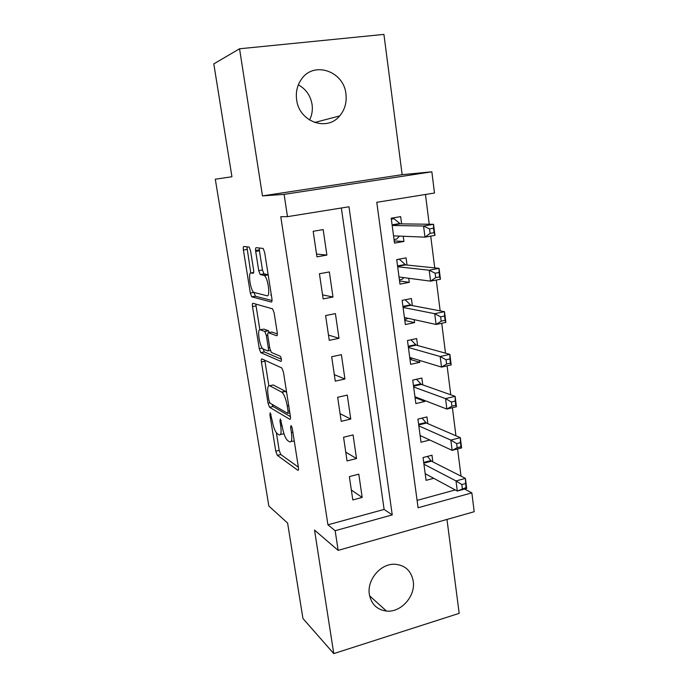 <?xml version="1.0" encoding="UTF-8"?>
<svg xmlns="http://www.w3.org/2000/svg" width="688" height="688" viewBox="0 0 688 688"><rect width="100%" height="100%" fill="white"/><g stroke="black" fill="none" stroke-linecap="round" stroke-linejoin="round"><path stroke-width="1.03" d="M270.238 412.766L269.894 414.735L275.75 451.199L277.359 455.379L297.775 470.239C298.472 470.549 298.687 469.637 298.411 467.487L292.305 428.572L291.058 425.476L290.637 427.54L291.428 432.589C292.305 439.537 291.66 442.608 289.493 441.791L287.644 440.561C285.339 438.282 283.551 433.707 282.286 426.818L280.36 418.949L279.939 420.936L280.713 425.829C281.581 432.58 281.005 435.581 278.975 434.833L277.238 433.681C275.071 431.522 273.368 427.102 272.13 420.411L270.238 412.766M298.325 84.856C305.954 89.053 310.537 95.606 312.077 104.499C312.825 110.063 311.982 115.24 309.54 120.039M296.631 99.76C299.082 121.776 326.981 131.838 339.657 115.928C344.834 109.753 346.924 102.392 345.918 93.86C343.837 71.199 313.874 60.776 301.525 79.103C297.25 85.123 295.625 92.011 296.631 99.76M369.361 594.432C371.339 604.245 377.05 609.792 386.484 611.064C401.001 612.759 415.793 596.057 413.221 581.119C411.071 570.369 404.656 564.736 393.983 564.22C380.094 564.04 366.824 580.216 369.361 594.432M253.674 272.474L251.094 272.93L253.132 273.308C253.726 273.196 253.881 272.018 253.58 269.765L250.561 250.828L249.151 247.061L243.81 246.467C243.242 246.631 243.113 247.826 243.406 250.045L250.32 293.054L251.748 296.838L271.339 302.023C271.992 301.972 272.181 300.785 271.88 298.454L264.648 252.376L263.151 248.437L256.151 247.663C255.54 247.835 255.377 249.073 255.687 251.387L258.74 270.651L260.21 274.538L264.355 275.544C268.122 277.952 270.616 297.233 266.996 295.763L253.769 292.383L250.32 293.054M251.094 272.93C247.792 271.889 250.337 290.207 253.769 292.383M276.37 432.761L279.19 450.365L280.799 454.536L277.359 455.379L280.807 454.544L298.36 467.135M287.481 216.66L284.101 194.369L431.849 171.811L434.489 193.027L376.775 202.306L418.089 507.753L471.848 492.875L474.195 511.709L338.143 550.374L335.159 530.706L392.246 514.908L348.988 206.77L287.481 216.66L280.773 216.694L327.927 524.815L335.159 530.706M338.143 550.374L314.528 530.087L333.766 653.6L302.944 618.503L287.601 523.052L268.836 506.033L215.301 179.198L231.942 176.756L213.805 63.898L239.553 48.779L262.472 195.908L284.101 194.369M261.87 358.895C261.277 358.826 261.122 359.841 261.406 361.948L268.036 403.22L269.593 407.279L289.76 419.276C290.448 419.482 290.654 418.485 290.379 416.283L283.456 372.182L281.813 367.96L261.87 358.895M259.273 348.704L252.496 306.573C252.212 304.414 252.35 303.305 252.935 303.262L272.586 308.86L274.151 312.937L277.195 332.321C277.488 334.617 277.298 335.753 276.628 335.727L268.38 332.734C267.744 332.725 267.572 333.818 267.864 336.036L269.825 348.377L271.382 352.445L280.265 356.212C281.538 358.568 281.779 360.314 281.005 361.441L260.761 352.617L259.273 348.704L262.266 348.085M262.472 195.908L402.153 174.666L383.921 34.4L239.553 48.779M333.766 653.6L459.188 613.352L446.976 519.449M403.237 236.268L403.916 241.454L394.233 240.955M401.611 223.892L400.657 216.625L391.205 218.208L394.516 243.113L403.916 241.454M408.749 278.279L409.283 282.338L399.556 280.979M407.012 265.035L406.075 257.88L396.709 259.6L399.977 284.135L409.283 282.338M414.185 319.653L414.572 322.629L404.802 320.419M412.336 305.575L411.407 298.523L402.136 300.364L405.352 324.538L414.572 322.629M419.534 360.409L419.783 362.318L409.971 359.299M417.573 345.522L416.661 338.573L407.477 340.534L410.65 364.356L419.783 362.318M424.797 400.554L424.917 401.431L415.07 397.621M422.742 384.876L421.847 378.03L412.74 380.111L415.862 403.581L424.917 401.431M427.833 423.662L426.947 416.919L417.934 419.112L421.004 442.246L429.811 440.019M349.366 476.603L352.806 499.935L362.18 497.433L358.792 474.161L349.366 476.603M343.561 437.25L347.053 460.934L356.522 458.543L353.082 434.928L343.561 437.25M337.662 397.303L341.214 421.34L350.768 419.069L347.277 395.101L337.662 397.303M331.676 356.745L335.28 381.152L344.929 379.002L341.386 354.664L331.676 356.745M325.605 315.56L329.26 340.345L339.003 338.324L335.409 313.616L325.605 315.56M319.438 273.747L323.145 298.91L332.992 297.018L329.337 271.932L319.438 273.747M327.927 524.815L384.11 509.43L341.368 208M326.877 255.076L323.171 229.603L313.169 231.28L316.936 256.839L326.877 255.076L316.532 254.061M461.029 476.156L457.597 448.954M455.938 435.788L452.394 407.717M450.76 394.792L447.105 365.835M445.506 353.15L441.73 323.283M440.165 310.864L436.269 280.05M434.739 267.899L430.722 236.13M429.226 224.245L425.468 194.472M417.091 500.391L455.258 489.933M432.855 461.889L431.978 455.241L423.043 457.546L426.078 480.344L433.698 478.306M259.333 247.972L259.428 250.75L256.263 250.398L259.316 249.873M402.153 174.666L431.849 171.811M464.589 489.039L471.848 492.875M384.11 509.43L392.246 514.908M362.18 497.433L351.353 490.062M356.522 458.543L345.754 452.154M350.768 419.069L340.078 413.694M344.929 379.002L334.325 374.659M339.003 338.324L328.477 335.056M332.992 297.018L322.552 294.86M280.506 434.472L283.963 433.75M291.179 441.386L294.266 441.077M271.923 404.217L273.067 406.488L290.431 416.653M264.794 360.22L268.827 385.667M268.888 400.244L270.023 403.116L287.653 413.35L288.074 411.243L287.231 405.886C285.967 399.006 284.204 394.456 281.934 392.237L269.662 385.744C267.709 385.349 267.185 388.496 268.079 395.179L268.888 400.244M286.655 392.573L285.296 391.24L281.633 392.048M271.932 385.246L273.196 384.962L285.296 391.24M259.875 329.75L256.056 305.902L252.496 306.573M255.902 304.105L256.056 305.902M277.341 333.886L271.717 332.063M281.418 359.239L264.398 351.955L260.872 352.686M260.245 329.793C256.787 328.133 259.496 346.666 263.005 348.893L267.787 350.957C268.415 351.009 268.578 349.943 268.294 347.758L266.342 335.469L264.82 331.478L260.245 329.793L263.031 329.242M269.429 332.528L268.303 330.67L264.674 331.401M263.822 329.079L268.303 330.67M262.962 348.859L264.398 351.955M270.745 295.066L271.339 294.997M268.182 274.908L263.762 275.252M255.687 251.387L259.428 250.75L262.463 269.98L263.943 273.867L267.529 274.572M253.906 292.477L255.489 296.261L272.027 300.51M246.906 246.768L250.776 272.947M425.193 473.714L457.305 491.043L456.015 480.929L465.432 478.384L431.453 461.184L427.411 456.419M465.595 483.518L465.432 478.384L466.696 488.463L457.305 491.043L466.103 487.577L465.595 483.518L461.82 484.55L462.327 488.609M461.82 484.55L456.015 480.929L423.928 464.219M466.103 487.577L466.696 488.463M420.11 435.521L452.128 450.365L450.821 440.096L460.324 437.68L426.371 423.025L422.045 418.115M460.461 442.625L460.324 437.68L461.605 447.914L452.128 450.365L457.167 447.725L460.977 446.744L460.461 442.625L456.643 443.605L457.167 447.725M456.643 443.605L450.821 440.096L418.829 425.881M460.977 446.744L461.605 447.914M415.045 397.397L416.016 397.165M414.959 396.761L446.865 409.059L445.54 398.627L455.129 396.34L421.211 384.325L416.558 379.243M455.241 401.087L455.129 396.34L456.436 406.737L446.865 409.059L451.921 406.204L455.766 405.275L455.241 401.087L451.397 402.016L451.921 406.204M451.397 402.016L445.54 398.627L413.66 386.983M455.766 405.275L456.436 406.737M409.91 358.783L412.387 358.242M409.73 357.425L441.524 367.1L440.174 356.504L449.866 354.346L416.188 345.144L410.934 339.795M449.943 358.895L449.866 354.346L451.19 364.907L441.524 367.1L446.598 364.021L450.477 363.144L449.943 358.895L446.056 359.772L446.598 364.021M446.056 359.772L440.174 356.504L408.405 347.5M450.477 363.144L451.19 364.907M404.699 319.619L408.208 318.346M404.415 317.512L436.097 324.469L434.721 313.702L444.508 311.69L410.951 305.317L405.163 299.77M444.56 316.033L444.508 311.69L445.858 322.414L436.097 324.469L441.18 321.167L445.102 320.35L444.56 316.033L440.638 316.841L441.18 321.167M440.638 316.841L434.721 313.702L403.073 307.441M445.102 320.35L445.858 322.414M399.41 279.87L402.059 279.362L403.873 277.634M396.735 259.772L398.722 259.23M399.031 276.997L430.585 281.151L429.192 270.221L439.073 268.346L405.636 264.897L399.393 259.29M439.09 272.474L439.073 268.346L440.44 279.251L430.585 281.151L435.685 277.625L439.649 276.86L439.09 272.474L435.126 273.231L435.685 277.625M435.126 273.231L429.192 270.221L397.664 266.772M439.649 276.86L440.44 279.251M394.043 239.536L396.718 239.063L399.461 236.113M391.334 219.137L394.018 218.689L391.274 218.689M393.553 235.872L424.978 237.145L423.559 226.025L433.552 224.305L400.244 223.867L394.018 218.689M433.535 228.21L433.552 224.305L434.936 235.382L424.978 237.145L430.095 233.37L434.094 232.664L433.535 228.21L429.527 228.906L430.095 233.37M429.527 228.906L423.559 226.025L392.177 225.492M434.094 232.664L434.936 235.382M271.098 414.46L269.894 414.735M291.996 427.222L290.637 427.54M281.211 420.643L279.939 420.936M282.071 425.511L280.713 425.829M292.882 432.245L291.428 432.589M298.36 470.085L297.775 470.239M279.19 450.365L275.75 451.199M290.267 419.155L289.76 419.276M273.127 406.522L269.644 407.313M269.756 402.833L268.036 403.22M264.914 361.209L261.406 361.948M289.837 412.843L287.988 413.273M289.536 410.908L288.074 411.243M288.693 405.55L287.231 405.886M273.196 384.962L269.662 385.744M272.044 332.003L268.38 332.734M270.315 350.433L268.131 350.88M269.679 347.466L268.294 347.758M267.761 335.185L266.342 335.469M264.158 273.97L260.425 274.641M262.463 269.98L258.74 270.651M255.489 296.261L251.911 296.932M247.018 249.434L243.406 250.045M431.453 461.184L423.791 463.179L431.453 461.184M430.765 460.582L423.696 462.422M426.44 423.06L418.708 424.96M425.752 422.501L418.614 424.255M421.357 384.386L413.548 386.192M420.669 383.878L413.462 385.538M416.188 345.144L408.319 346.847M415.509 344.679L408.242 346.253M410.951 305.317L403.005 306.917M410.272 304.904L402.936 306.375M405.636 264.897L397.612 266.385M404.965 264.536L397.552 265.912M400.244 223.867L392.143 225.251M399.565 223.566L392.091 224.838M339.657 115.928L314.631 122.498M386.484 611.064L369.619 595.842M273.067 406.488L269.593 407.279M285.589 391.42L281.934 392.237M268.449 330.756L264.82 331.478M264.287 351.895L260.761 352.617M268.131 274.865L264.355 275.544M263.943 273.867L260.21 274.538M255.325 296.175L251.748 296.838M426.371 423.025L418.7 424.909M421.211 384.325L413.54 386.097M415.982 345.058L408.302 346.718M410.676 305.214L402.987 306.753M405.284 264.777L397.595 266.213M399.823 223.746L392.117 225.062"/></g></svg>
